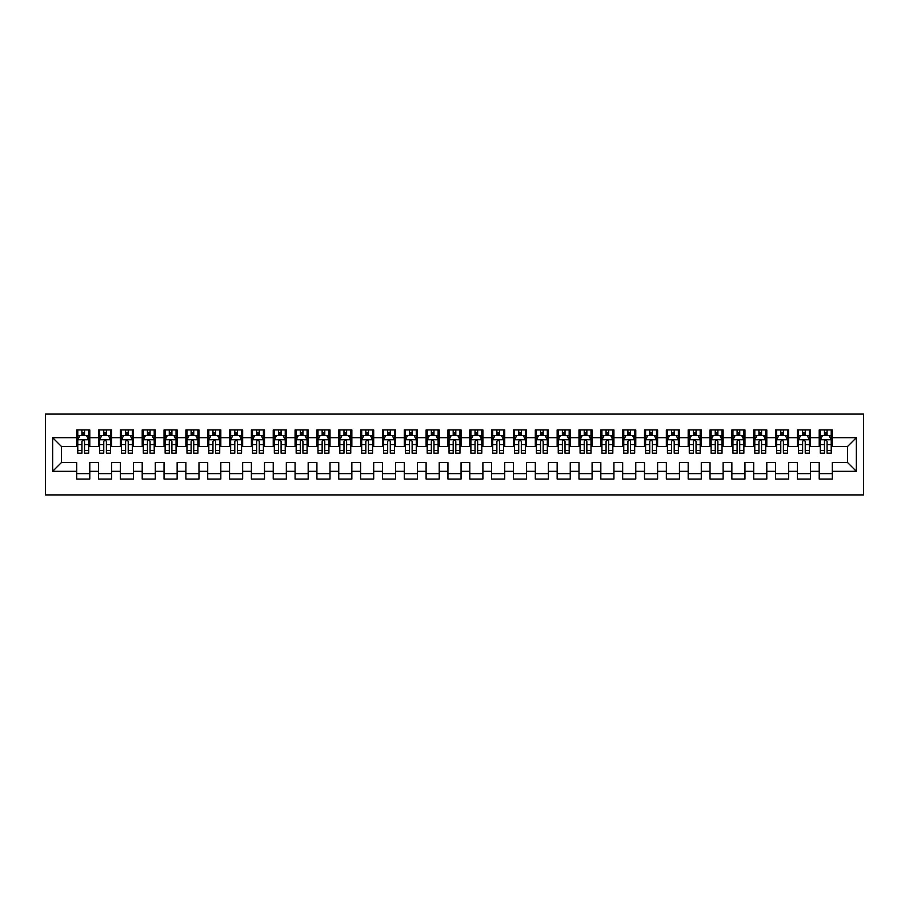 <?xml version="1.0" encoding="UTF-8"?>
<svg xmlns="http://www.w3.org/2000/svg" width="909" height="909" viewBox="0 0 909 909"><rect width="100%" height="100%" fill="white"/><g stroke="black" fill="none" stroke-linecap="round" stroke-linejoin="round"><path stroke-width="1.36" d="M45.45 494.905L863.55 494.905L863.55 414.095L45.45 414.095L45.45 494.905M52.654 471.317L52.654 437.683L76.686 437.683L76.686 446.421L61.392 446.421L61.392 462.579L52.654 471.317L76.686 471.317L76.686 479.066L89.786 479.066L89.786 471.317L98.524 471.317L98.524 479.066L111.625 479.066L111.625 471.317L120.363 471.317L120.363 479.066L133.464 479.066L133.464 471.317L142.202 471.317L142.202 479.066L155.303 479.066L155.303 471.317L164.04 471.317L164.04 479.066L177.141 479.066L177.141 471.317L185.879 471.317L185.879 479.066L198.98 479.066L198.98 471.317L207.718 471.317L207.718 479.066L220.819 479.066L220.819 471.317L229.557 471.317L229.557 479.066L242.658 479.066L242.658 471.317L251.395 471.317L251.395 479.066L264.496 479.066L264.496 471.317L273.234 471.317L273.234 479.066L286.335 479.066L286.335 471.317L295.073 471.317L295.073 479.066L308.174 479.066L308.174 471.317L316.911 471.317L316.911 479.066L330.012 479.066L330.012 471.317L338.75 471.317L338.75 479.066L351.851 479.066L351.851 471.317L360.589 471.317L360.589 479.066L373.69 479.066L373.69 471.317L382.428 471.317L382.428 479.066L395.529 479.066L395.529 471.317L404.266 471.317L404.266 479.066L417.379 479.066L417.379 471.317L426.105 471.317L426.105 479.066L439.217 479.066L439.217 471.317L447.944 471.317L447.944 479.066L461.056 479.066L461.056 471.317L469.783 471.317L469.783 479.066L482.895 479.066L482.895 471.317L491.621 471.317L491.621 479.066L504.734 479.066L504.734 471.317L513.471 471.317L513.471 479.066L526.572 479.066L526.572 471.317L535.31 471.317L535.31 479.066L548.411 479.066L548.411 471.317L557.149 471.317L557.149 479.066L570.25 479.066L570.25 471.317L578.988 471.317L578.988 479.066L592.089 479.066L592.089 471.317L600.826 471.317L600.826 479.066L613.927 479.066L613.927 471.317L622.665 471.317L622.665 479.066L635.766 479.066L635.766 471.317L644.504 471.317L644.504 479.066L657.605 479.066L657.605 471.317L666.342 471.317L666.342 479.066L679.443 479.066L679.443 471.317L688.181 471.317L688.181 479.066L701.282 479.066L701.282 471.317L710.02 471.317L710.02 479.066L723.121 479.066L723.121 471.317L731.859 471.317L731.859 479.066L744.96 479.066L744.96 471.317L753.697 471.317L753.697 479.066L766.798 479.066L766.798 471.317L775.536 471.317L775.536 479.066L788.637 479.066L788.637 471.317L797.375 471.317L797.375 479.066L810.476 479.066L810.476 471.317L819.214 471.317L819.214 479.066L832.314 479.066L832.314 462.579L847.608 462.579L847.608 446.421L832.314 446.421L832.314 437.683L856.346 437.683L856.346 471.317L832.314 471.317M832.314 437.683L832.314 429.934L819.214 429.934L819.214 437.683L810.476 437.683L810.476 429.934L797.375 429.934L797.375 437.683L788.637 437.683L788.637 429.934L775.536 429.934L775.536 437.683L766.798 437.683L766.798 429.934L753.697 429.934L753.697 437.683L744.96 437.683L744.96 429.934L731.859 429.934L731.859 437.683L723.121 437.683L723.121 429.934L710.02 429.934L710.02 437.683L701.282 437.683L701.282 429.934L688.181 429.934L688.181 437.683L679.443 437.683L679.443 429.934L666.342 429.934L666.342 437.683L657.605 437.683L657.605 429.934L644.504 429.934L644.504 437.683L635.766 437.683L635.766 429.934L622.665 429.934L622.665 437.683L613.927 437.683L613.927 429.934L600.826 429.934L600.826 437.683L592.089 437.683L592.089 429.934L578.988 429.934L578.988 437.683L570.25 437.683L570.25 429.934L557.149 429.934L557.149 437.683L548.411 437.683L548.411 429.934L535.31 429.934L535.31 437.683L526.572 437.683L526.572 429.934L513.471 429.934L513.471 437.683L504.734 437.683L504.734 429.934L491.621 429.934L491.621 437.683L482.895 437.683L482.895 429.934L469.783 429.934L469.783 437.683L461.056 437.683L461.056 429.934L447.944 429.934L447.944 437.683L439.217 437.683L439.217 429.934L426.105 429.934L426.105 437.683L417.379 437.683L417.379 429.934L404.266 429.934L404.266 437.683L395.529 437.683L395.529 429.934L382.428 429.934L382.428 437.683L373.69 437.683L373.69 429.934L360.589 429.934L360.589 437.683L351.851 437.683L351.851 429.934L338.75 429.934L338.75 437.683L330.012 437.683L330.012 429.934L316.911 429.934L316.911 437.683L308.174 437.683L308.174 429.934L295.073 429.934L295.073 437.683L286.335 437.683L286.335 429.934L273.234 429.934L273.234 437.683L264.496 437.683L264.496 429.934L251.395 429.934L251.395 437.683L242.658 437.683L242.658 429.934L229.557 429.934L229.557 437.683L220.819 437.683L220.819 429.934L207.718 429.934L207.718 437.683L198.98 437.683L198.98 429.934L185.879 429.934L185.879 437.683L177.141 437.683L177.141 429.934L164.04 429.934L164.04 437.683L155.303 437.683L155.303 429.934L142.202 429.934L142.202 437.683L133.464 437.683L133.464 429.934L120.363 429.934L120.363 437.683L111.625 437.683L111.625 429.934L98.524 429.934L98.524 437.683L89.786 437.683L89.786 429.934L76.686 429.934L76.686 437.683M810.476 471.317L810.476 462.579L819.214 462.579L819.214 471.317M856.346 437.683L847.608 446.421M788.637 471.317L788.637 462.579L797.375 462.579L797.375 471.317M819.214 437.683L819.214 446.421L810.476 446.421L810.476 437.683M766.798 471.317L766.798 462.579L775.536 462.579L775.536 471.317M797.375 437.683L797.375 446.421L788.637 446.421L788.637 437.683M744.96 471.317L744.96 462.579L753.697 462.579L753.697 471.317M775.536 437.683L775.536 446.421L766.798 446.421L766.798 437.683M723.121 471.317L723.121 462.579L731.859 462.579L731.859 471.317M753.697 437.683L753.697 446.421L744.96 446.421L744.96 437.683M701.282 471.317L701.282 462.579L710.02 462.579L710.02 471.317M731.859 437.683L731.859 446.421L723.121 446.421L723.121 437.683M679.443 471.317L679.443 462.579L688.181 462.579L688.181 471.317M710.02 437.683L710.02 446.421L701.282 446.421L701.282 437.683M657.605 471.317L657.605 462.579L666.342 462.579L666.342 471.317M688.181 437.683L688.181 446.421L679.443 446.421L679.443 437.683M635.766 471.317L635.766 462.579L644.504 462.579L644.504 471.317M666.342 437.683L666.342 446.421L657.605 446.421L657.605 437.683M613.927 471.317L613.927 462.579L622.665 462.579L622.665 471.317M644.504 437.683L644.504 446.421L635.766 446.421L635.766 437.683M592.089 471.317L592.089 462.579L600.826 462.579L600.826 471.317M622.665 437.683L622.665 446.421L613.927 446.421L613.927 437.683M570.25 471.317L570.25 462.579L578.988 462.579L578.988 471.317M600.826 437.683L600.826 446.421L592.089 446.421L592.089 437.683M548.411 471.317L548.411 462.579L557.149 462.579L557.149 471.317M578.988 437.683L578.988 446.421L570.25 446.421L570.25 437.683M526.572 471.317L526.572 462.579L535.31 462.579L535.31 471.317M557.149 437.683L557.149 446.421L548.411 446.421L548.411 437.683M504.734 471.317L504.734 462.579L513.471 462.579L513.471 471.317M535.31 437.683L535.31 446.421L526.572 446.421L526.572 437.683M482.895 471.317L482.895 462.579L491.621 462.579L491.621 471.317M513.471 437.683L513.471 446.421L504.734 446.421L504.734 437.683M461.056 471.317L461.056 462.579L469.783 462.579L469.783 471.317M491.621 437.683L491.621 446.421L482.895 446.421L482.895 437.683M439.217 471.317L439.217 462.579L447.944 462.579L447.944 471.317M469.783 437.683L469.783 446.421L461.056 446.421L461.056 437.683M417.379 471.317L417.379 462.579L426.105 462.579L426.105 471.317M447.944 437.683L447.944 446.421L439.217 446.421L439.217 437.683M395.529 471.317L395.529 462.579L404.266 462.579L404.266 471.317M426.105 437.683L426.105 446.421L417.379 446.421L417.379 437.683M373.69 471.317L373.69 462.579L382.428 462.579L382.428 471.317M404.266 437.683L404.266 446.421L395.529 446.421L395.529 437.683M351.851 471.317L351.851 462.579L360.589 462.579L360.589 471.317M382.428 437.683L382.428 446.421L373.69 446.421L373.69 437.683M330.012 471.317L330.012 462.579L338.75 462.579L338.75 471.317M360.589 437.683L360.589 446.421L351.851 446.421L351.851 437.683M308.174 471.317L308.174 462.579L316.911 462.579L316.911 471.317M338.75 437.683L338.75 446.421L330.012 446.421L330.012 437.683M286.335 471.317L286.335 462.579L295.073 462.579L295.073 471.317M316.911 437.683L316.911 446.421L308.174 446.421L308.174 437.683M264.496 471.317L264.496 462.579L273.234 462.579L273.234 471.317M295.073 437.683L295.073 446.421L286.335 446.421L286.335 437.683M242.658 471.317L242.658 462.579L251.395 462.579L251.395 471.317M273.234 437.683L273.234 446.421L264.496 446.421L264.496 437.683M220.819 471.317L220.819 462.579L229.557 462.579L229.557 471.317M251.395 437.683L251.395 446.421L242.658 446.421L242.658 437.683M198.98 471.317L198.98 462.579L207.718 462.579L207.718 471.317M229.557 437.683L229.557 446.421L220.819 446.421L220.819 437.683M177.141 471.317L177.141 462.579L185.879 462.579L185.879 471.317M207.718 437.683L207.718 446.421L198.98 446.421L198.98 437.683M155.303 471.317L155.303 462.579L164.04 462.579L164.04 471.317M185.879 437.683L185.879 446.421L177.141 446.421L177.141 437.683M133.464 471.317L133.464 462.579L142.202 462.579L142.202 471.317M164.04 437.683L164.04 446.421L155.303 446.421L155.303 437.683M111.625 471.317L111.625 462.579L120.363 462.579L120.363 471.317M142.202 437.683L142.202 446.421L133.464 446.421L133.464 437.683M89.786 471.317L89.786 462.579L98.524 462.579L98.524 471.317M120.363 437.683L120.363 446.421L111.625 446.421L111.625 437.683M61.392 462.579L76.686 462.579L76.686 471.317M98.524 437.683L98.524 446.421L89.786 446.421L89.786 437.683M819.214 435.388L820.304 435.388M831.224 435.388L832.314 435.388M797.375 435.388L798.466 435.388M809.385 435.388L810.476 435.388M775.536 435.388L776.627 435.388M787.546 435.388L788.637 435.388M753.697 435.388L754.788 435.388M765.708 435.388L766.798 435.388M731.859 435.388L732.949 435.388M743.869 435.388L744.96 435.388M710.02 435.388L711.111 435.388M722.03 435.388L723.121 435.388M688.181 435.388L689.272 435.388M700.191 435.388L701.282 435.388M666.342 435.388L667.433 435.388M678.353 435.388L679.443 435.388M644.504 435.388L645.595 435.388M656.514 435.388L657.605 435.388M622.665 435.388L623.756 435.388M634.675 435.388L635.766 435.388M600.826 435.388L601.917 435.388M612.836 435.388L613.927 435.388M578.988 435.388L580.078 435.388M590.998 435.388L592.089 435.388M557.149 435.388L558.24 435.388M569.159 435.388L570.25 435.388M535.31 435.388L536.401 435.388M547.32 435.388L548.411 435.388M513.471 435.388L514.562 435.388M525.482 435.388L526.572 435.388M491.621 435.388L492.723 435.388M503.643 435.388L504.734 435.388M469.783 435.388L470.885 435.388M481.804 435.388L482.895 435.388M447.944 435.388L449.035 435.388M459.965 435.388L461.056 435.388M426.105 435.388L427.196 435.388M438.115 435.388L439.217 435.388M404.266 435.388L405.357 435.388M416.277 435.388L417.379 435.388M382.428 435.388L383.518 435.388M394.438 435.388L395.529 435.388M360.589 435.388L361.68 435.388M372.599 435.388L373.69 435.388M338.75 435.388L339.841 435.388M350.76 435.388L351.851 435.388M316.911 435.388L318.002 435.388M328.922 435.388L330.012 435.388M295.073 435.388L296.164 435.388M307.083 435.388L308.174 435.388M273.234 435.388L274.325 435.388M285.244 435.388L286.335 435.388M251.395 435.388L252.486 435.388M263.405 435.388L264.496 435.388M229.557 435.388L230.647 435.388M241.567 435.388L242.658 435.388M207.718 435.388L208.809 435.388M219.728 435.388L220.819 435.388M185.879 435.388L186.97 435.388M197.889 435.388L198.98 435.388M164.04 435.388L165.131 435.388M176.051 435.388L177.141 435.388M142.202 435.388L143.292 435.388M154.212 435.388L155.303 435.388M120.363 435.388L121.454 435.388M132.373 435.388L133.464 435.388M98.524 435.388L99.615 435.388M110.534 435.388L111.625 435.388M76.686 435.388L77.776 435.388M88.696 435.388L89.786 435.388M76.686 473.612L89.786 473.612M98.524 473.612L111.625 473.612M120.363 473.612L133.464 473.612M142.202 473.612L155.303 473.612M164.04 473.612L177.141 473.612M185.879 473.612L198.98 473.612M207.718 473.612L220.819 473.612M229.557 473.612L242.658 473.612M251.395 473.612L264.496 473.612M273.234 473.612L286.335 473.612M295.073 473.612L308.174 473.612M316.911 473.612L330.012 473.612M338.75 473.612L351.851 473.612M360.589 473.612L373.69 473.612M382.428 473.612L395.529 473.612M404.266 473.612L417.379 473.612M426.105 473.612L439.217 473.612M447.944 473.612L461.056 473.612M469.783 473.612L482.895 473.612M491.621 473.612L504.734 473.612M513.471 473.612L526.572 473.612M535.31 473.612L548.411 473.612M557.149 473.612L570.25 473.612M578.988 473.612L592.089 473.612M600.826 473.612L613.927 473.612M622.665 473.612L635.766 473.612M644.504 473.612L657.605 473.612M666.342 473.612L679.443 473.612M688.181 473.612L701.282 473.612M710.02 473.612L723.121 473.612M731.859 473.612L744.96 473.612M753.697 473.612L766.798 473.612M775.536 473.612L788.637 473.612M797.375 473.612L810.476 473.612M819.214 473.612L832.314 473.612M52.654 437.683L61.392 446.421M847.608 462.579L856.346 471.317M84.537 432.775L81.924 432.775M88.696 450.455L84.537 450.455L84.537 453.193L88.696 453.193L88.696 439.865L86.503 435.502L79.958 435.502L77.776 439.865L77.776 453.193L81.924 453.193L81.924 450.455L77.776 450.455M77.776 439.865L77.776 429.934M88.696 439.865L88.696 429.934M81.924 435.502L81.924 429.934M84.537 429.934L84.537 435.502M84.537 450.455L84.537 441.501C83.673 439.82 82.799 439.82 81.924 441.501L81.924 450.455M84.537 435.388L81.924 435.388M106.387 432.775L103.762 432.775M110.534 450.455L106.387 450.455L106.387 453.193L110.534 453.193L110.534 439.865L108.353 435.502L101.797 435.502L99.615 439.865L99.615 453.193L103.762 453.193L103.762 450.455L99.615 450.455M99.615 439.865L99.615 429.934M110.534 439.865L110.534 429.934M103.762 435.502L103.762 429.934M106.387 429.934L106.387 435.502M106.387 450.455L106.387 441.501C105.512 439.82 104.637 439.82 103.762 441.501L103.762 450.455M106.387 435.388L103.762 435.388M128.226 432.775L125.601 432.775M132.373 450.455L128.226 450.455L128.226 453.193L132.373 453.193L132.373 439.865L130.192 435.502L123.635 435.502L121.454 439.865L121.454 453.193L125.601 453.193L125.601 450.455L121.454 450.455M121.454 439.865L121.454 429.934M132.373 439.865L132.373 429.934M125.601 435.502L125.601 429.934M128.226 429.934L128.226 435.502M128.226 450.455L128.226 441.501C127.351 439.82 126.476 439.82 125.601 441.501L125.601 450.455M128.226 435.388L125.601 435.388M150.065 432.775L147.44 432.775M154.212 450.455L150.065 450.455L150.065 453.193L154.212 453.193L154.212 439.865L152.03 435.502L145.474 435.502L143.292 439.865L143.292 453.193L147.44 453.193L147.44 450.455L143.292 450.455M143.292 439.865L143.292 429.934M154.212 439.865L154.212 429.934M147.44 435.502L147.44 429.934M150.065 429.934L150.065 435.502M150.065 450.455L150.065 441.501C149.19 439.82 148.315 439.82 147.44 441.501L147.44 450.455M150.065 435.388L147.44 435.388M171.903 432.775L169.279 432.775M176.051 450.455L171.903 450.455L171.903 453.193L176.051 453.193L176.051 439.865L173.869 435.502L167.313 435.502L165.131 439.865L165.131 453.193L169.279 453.193L169.279 450.455L165.131 450.455M165.131 439.865L165.131 429.934M176.051 439.865L176.051 429.934M169.279 435.502L169.279 429.934M171.903 429.934L171.903 435.502M171.903 450.455L171.903 441.501C171.028 439.82 170.153 439.82 169.279 441.501L169.279 450.455M171.903 435.388L169.279 435.388M193.742 432.775L191.117 432.775M197.889 450.455L193.742 450.455L193.742 453.193L197.889 453.193L197.889 439.865L195.708 435.502L189.152 435.502L186.97 439.865L186.97 453.193L191.117 453.193L191.117 450.455L186.97 450.455M186.97 439.865L186.97 429.934M197.889 439.865L197.889 429.934M191.117 435.502L191.117 429.934M193.742 429.934L193.742 435.502M193.742 450.455L193.742 441.501C192.867 439.82 191.992 439.82 191.117 441.501L191.117 450.455M193.742 435.388L191.117 435.388M215.581 432.775L212.956 432.775M219.728 450.455L215.581 450.455L215.581 453.193L219.728 453.193L219.728 439.865L217.546 435.502L210.99 435.502L208.809 439.865L208.809 453.193L212.956 453.193L212.956 450.455L208.809 450.455M208.809 439.865L208.809 429.934M219.728 439.865L219.728 429.934M212.956 435.502L212.956 429.934M215.581 429.934L215.581 435.502M215.581 450.455L215.581 441.501C214.706 439.82 213.831 439.82 212.956 441.501L212.956 450.455M215.581 435.388L212.956 435.388M237.419 432.775L234.795 432.775M241.567 450.455L237.419 450.455L237.419 453.193L241.567 453.193L241.567 439.865L239.385 435.502L232.829 435.502L230.647 439.865L230.647 453.193L234.795 453.193L234.795 450.455L230.647 450.455M230.647 439.865L230.647 429.934M241.567 439.865L241.567 429.934M234.795 435.502L234.795 429.934M237.419 429.934L237.419 435.502M237.419 450.455L237.419 441.501C236.545 439.82 235.67 439.82 234.795 441.501L234.795 450.455M237.419 435.388L234.795 435.388M259.258 432.775L256.633 432.775M263.405 450.455L259.258 450.455L259.258 453.193L263.405 453.193L263.405 439.865L261.224 435.502L254.668 435.502L252.486 439.865L252.486 453.193L256.633 453.193L256.633 450.455L252.486 450.455M252.486 439.865L252.486 429.934M263.405 439.865L263.405 429.934M256.633 435.502L256.633 429.934M259.258 429.934L259.258 435.502M259.258 450.455L259.258 441.501C258.383 439.82 257.508 439.82 256.633 441.501L256.633 450.455M259.258 435.388L256.633 435.388M281.097 432.775L278.472 432.775M285.244 450.455L281.097 450.455L281.097 453.193L285.244 453.193L285.244 439.865L283.063 435.502L276.506 435.502L274.325 439.865L274.325 453.193L278.472 453.193L278.472 450.455L274.325 450.455M274.325 439.865L274.325 429.934M285.244 439.865L285.244 429.934M278.472 435.502L278.472 429.934M281.097 429.934L281.097 435.502M281.097 450.455L281.097 441.501C280.222 439.82 279.347 439.82 278.472 441.501L278.472 450.455M281.097 435.388L278.472 435.388M302.936 432.775L300.311 432.775M307.083 450.455L302.936 450.455L302.936 453.193L307.083 453.193L307.083 439.865L304.901 435.502L298.345 435.502L296.164 439.865L296.164 453.193L300.311 453.193L300.311 450.455L296.164 450.455M296.164 439.865L296.164 429.934M307.083 439.865L307.083 429.934M300.311 435.502L300.311 429.934M302.936 429.934L302.936 435.502M302.936 450.455L302.936 441.501C302.061 439.82 301.186 439.82 300.311 441.501L300.311 450.455M302.936 435.388L300.311 435.388M324.774 432.775L322.15 432.775M328.922 450.455L324.774 450.455L324.774 453.193L328.922 453.193L328.922 439.865L326.74 435.502L320.184 435.502L318.002 439.865L318.002 453.193L322.15 453.193L322.15 450.455L318.002 450.455M318.002 439.865L318.002 429.934M328.922 439.865L328.922 429.934M322.15 435.502L322.15 429.934M324.774 429.934L324.774 435.502M324.774 450.455L324.774 441.501C323.899 439.82 323.025 439.82 322.15 441.501L322.15 450.455M324.774 435.388L322.15 435.388M346.613 432.775L343.988 432.775M350.76 450.455L346.613 450.455L346.613 453.193L350.76 453.193L350.76 439.865L348.579 435.502L342.023 435.502L339.841 439.865L339.841 453.193L343.988 453.193L343.988 450.455L339.841 450.455M339.841 439.865L339.841 429.934M350.76 439.865L350.76 429.934M343.988 435.502L343.988 429.934M346.613 429.934L346.613 435.502M346.613 450.455L346.613 441.501C345.738 439.82 344.863 439.82 343.988 441.501L343.988 450.455M346.613 435.388L343.988 435.388M368.452 432.775L365.827 432.775M372.599 450.455L368.452 450.455L368.452 453.193L372.599 453.193L372.599 439.865L370.418 435.502L363.861 435.502L361.68 439.865L361.68 453.193L365.827 453.193L365.827 450.455L361.68 450.455M361.68 439.865L361.68 429.934M372.599 439.865L372.599 429.934M365.827 435.502L365.827 429.934M368.452 429.934L368.452 435.502M368.452 450.455L368.452 441.501C367.577 439.82 366.702 439.82 365.827 441.501L365.827 450.455M368.452 435.388L365.827 435.388M390.291 432.775L387.677 432.775M394.438 450.455L390.291 450.455L390.291 453.193L394.438 453.193L394.438 439.865L392.256 435.502L385.711 435.502L383.518 439.865L383.518 453.193L387.677 453.193L387.677 450.455L383.518 450.455M383.518 439.865L383.518 429.934M394.438 439.865L394.438 429.934M387.677 435.502L387.677 429.934M390.291 429.934L390.291 435.502M390.291 450.455L390.291 441.501C389.416 439.82 388.552 439.82 387.677 441.501L387.677 450.455M390.291 435.388L387.677 435.388M412.129 432.775L409.516 432.775M416.277 450.455L412.129 450.455L412.129 453.193L416.277 453.193L416.277 439.865L414.095 435.502L407.55 435.502L405.357 439.865L405.357 453.193L409.516 453.193L409.516 450.455L405.357 450.455M405.357 439.865L405.357 429.934M416.277 439.865L416.277 429.934M409.516 435.502L409.516 429.934M412.129 429.934L412.129 435.502M412.129 450.455L412.129 441.501C411.254 439.82 410.391 439.82 409.516 441.501L409.516 450.455M412.129 435.388L409.516 435.388M433.968 432.775L431.355 432.775M438.115 450.455L433.968 450.455L433.968 453.193L438.115 453.193L438.115 439.865L435.934 435.502L429.389 435.502L427.196 439.865L427.196 453.193L431.355 453.193L431.355 450.455L427.196 450.455M427.196 439.865L427.196 429.934M438.115 439.865L438.115 429.934M431.355 435.502L431.355 429.934M433.968 429.934L433.968 435.502M433.968 450.455L433.968 441.501C433.093 439.82 432.229 439.82 431.355 441.501L431.355 450.455M433.968 435.388L431.355 435.388M455.807 432.775L453.193 432.775M459.965 450.455L455.807 450.455L455.807 453.193L459.965 453.193L459.965 439.865L457.772 435.502L451.228 435.502L449.035 439.865L449.035 453.193L453.193 453.193L453.193 450.455L449.035 450.455M449.035 439.865L449.035 429.934M459.965 439.865L459.965 429.934M453.193 435.502L453.193 429.934M455.807 429.934L455.807 435.502M455.807 450.455L455.807 441.501C454.943 439.82 454.068 439.82 453.193 441.501L453.193 450.455M455.807 435.388L453.193 435.388M477.645 432.775L475.032 432.775M481.804 450.455L477.645 450.455L477.645 453.193L481.804 453.193L481.804 439.865L479.611 435.502L473.066 435.502L470.885 439.865L470.885 453.193L475.032 453.193L475.032 450.455L470.885 450.455M470.885 439.865L470.885 429.934M481.804 439.865L481.804 429.934M475.032 435.502L475.032 429.934M477.645 429.934L477.645 435.502M477.645 450.455L477.645 441.501C476.782 439.82 475.907 439.82 475.032 441.501L475.032 450.455M477.645 435.388L475.032 435.388M499.484 432.775L496.871 432.775M503.643 450.455L499.484 450.455L499.484 453.193L503.643 453.193L503.643 439.865L501.45 435.502L494.905 435.502L492.723 439.865L492.723 453.193L496.871 453.193L496.871 450.455L492.723 450.455M492.723 439.865L492.723 429.934M503.643 439.865L503.643 429.934M496.871 435.502L496.871 429.934M499.484 429.934L499.484 435.502M499.484 450.455L499.484 441.501C498.621 439.82 497.746 439.82 496.871 441.501L496.871 450.455M499.484 435.388L496.871 435.388M521.323 432.775L518.709 432.775M525.482 450.455L521.323 450.455L521.323 453.193L525.482 453.193L525.482 439.865L523.289 435.502L516.744 435.502L514.562 439.865L514.562 453.193L518.709 453.193L518.709 450.455L514.562 450.455M514.562 439.865L514.562 429.934M525.482 439.865L525.482 429.934M518.709 435.502L518.709 429.934M521.323 429.934L521.323 435.502M521.323 450.455L521.323 441.501C520.459 439.82 519.584 439.82 518.709 441.501L518.709 450.455M521.323 435.388L518.709 435.388M543.173 432.775L540.548 432.775M547.32 450.455L543.173 450.455L543.173 453.193L547.32 453.193L547.32 439.865L545.139 435.502L538.582 435.502L536.401 439.865L536.401 453.193L540.548 453.193L540.548 450.455L536.401 450.455M536.401 439.865L536.401 429.934M547.32 439.865L547.32 429.934M540.548 435.502L540.548 429.934M543.173 429.934L543.173 435.502M543.173 450.455L543.173 441.501C542.298 439.82 541.423 439.82 540.548 441.501L540.548 450.455M543.173 435.388L540.548 435.388M565.012 432.775L562.387 432.775M569.159 450.455L565.012 450.455L565.012 453.193L569.159 453.193L569.159 439.865L566.977 435.502L560.421 435.502L558.24 439.865L558.24 453.193L562.387 453.193L562.387 450.455L558.24 450.455M558.24 439.865L558.24 429.934M569.159 439.865L569.159 429.934M562.387 435.502L562.387 429.934M565.012 429.934L565.012 435.502M565.012 450.455L565.012 441.501C564.137 439.82 563.262 439.82 562.387 441.501L562.387 450.455M565.012 435.388L562.387 435.388M586.85 432.775L584.226 432.775M590.998 450.455L586.85 450.455L586.85 453.193L590.998 453.193L590.998 439.865L588.816 435.502L582.26 435.502L580.078 439.865L580.078 453.193L584.226 453.193L584.226 450.455L580.078 450.455M580.078 439.865L580.078 429.934M590.998 439.865L590.998 429.934M584.226 435.502L584.226 429.934M586.85 429.934L586.85 435.502M586.85 450.455L586.85 441.501C585.975 439.82 585.101 439.82 584.226 441.501L584.226 450.455M586.85 435.388L584.226 435.388M608.689 432.775L606.064 432.775M612.836 450.455L608.689 450.455L608.689 453.193L612.836 453.193L612.836 439.865L610.655 435.502L604.099 435.502L601.917 439.865L601.917 453.193L606.064 453.193L606.064 450.455L601.917 450.455M601.917 439.865L601.917 429.934M612.836 439.865L612.836 429.934M606.064 435.502L606.064 429.934M608.689 429.934L608.689 435.502M608.689 450.455L608.689 441.501C607.814 439.82 606.939 439.82 606.064 441.501L606.064 450.455M608.689 435.388L606.064 435.388M630.528 432.775L627.903 432.775M634.675 450.455L630.528 450.455L630.528 453.193L634.675 453.193L634.675 439.865L632.494 435.502L625.937 435.502L623.756 439.865L623.756 453.193L627.903 453.193L627.903 450.455L623.756 450.455M623.756 439.865L623.756 429.934M634.675 439.865L634.675 429.934M627.903 435.502L627.903 429.934M630.528 429.934L630.528 435.502M630.528 450.455L630.528 441.501C629.653 439.82 628.778 439.82 627.903 441.501L627.903 450.455M630.528 435.388L627.903 435.388M652.367 432.775L649.742 432.775M656.514 450.455L652.367 450.455L652.367 453.193L656.514 453.193L656.514 439.865L654.332 435.502L647.776 435.502L645.595 439.865L645.595 453.193L649.742 453.193L649.742 450.455L645.595 450.455M645.595 439.865L645.595 429.934M656.514 439.865L656.514 429.934M649.742 435.502L649.742 429.934M652.367 429.934L652.367 435.502M652.367 450.455L652.367 441.501C651.492 439.82 650.617 439.82 649.742 441.501L649.742 450.455M652.367 435.388L649.742 435.388M674.205 432.775L671.581 432.775M678.353 450.455L674.205 450.455L674.205 453.193L678.353 453.193L678.353 439.865L676.171 435.502L669.615 435.502L667.433 439.865L667.433 453.193L671.581 453.193L671.581 450.455L667.433 450.455M667.433 439.865L667.433 429.934M678.353 439.865L678.353 429.934M671.581 435.502L671.581 429.934M674.205 429.934L674.205 435.502M674.205 450.455L674.205 441.501C673.33 439.82 672.455 439.82 671.581 441.501L671.581 450.455M674.205 435.388L671.581 435.388M696.044 432.775L693.419 432.775M700.191 450.455L696.044 450.455L696.044 453.193L700.191 453.193L700.191 439.865L698.01 435.502L691.454 435.502L689.272 439.865L689.272 453.193L693.419 453.193L693.419 450.455L689.272 450.455M689.272 439.865L689.272 429.934M700.191 439.865L700.191 429.934M693.419 435.502L693.419 429.934M696.044 429.934L696.044 435.502M696.044 450.455L696.044 441.501C695.169 439.82 694.294 439.82 693.419 441.501L693.419 450.455M696.044 435.388L693.419 435.388M717.883 432.775L715.258 432.775M722.03 450.455L717.883 450.455L717.883 453.193L722.03 453.193L722.03 439.865L719.848 435.502L713.292 435.502L711.111 439.865L711.111 453.193L715.258 453.193L715.258 450.455L711.111 450.455M711.111 439.865L711.111 429.934M722.03 439.865L722.03 429.934M715.258 435.502L715.258 429.934M717.883 429.934L717.883 435.502M717.883 450.455L717.883 441.501C717.008 439.82 716.133 439.82 715.258 441.501L715.258 450.455M717.883 435.388L715.258 435.388M739.721 432.775L737.097 432.775M743.869 450.455L739.721 450.455L739.721 453.193L743.869 453.193L743.869 439.865L741.687 435.502L735.131 435.502L732.949 439.865L732.949 453.193L737.097 453.193L737.097 450.455L732.949 450.455M732.949 439.865L732.949 429.934M743.869 439.865L743.869 429.934M737.097 435.502L737.097 429.934M739.721 429.934L739.721 435.502M739.721 450.455L739.721 441.501C738.847 439.82 737.972 439.82 737.097 441.501L737.097 450.455M739.721 435.388L737.097 435.388M761.56 432.775L758.935 432.775M765.708 450.455L761.56 450.455L761.56 453.193L765.708 453.193L765.708 439.865L763.526 435.502L756.97 435.502L754.788 439.865L754.788 453.193L758.935 453.193L758.935 450.455L754.788 450.455M754.788 439.865L754.788 429.934M765.708 439.865L765.708 429.934M758.935 435.502L758.935 429.934M761.56 429.934L761.56 435.502M761.56 450.455L761.56 441.501C760.685 439.82 759.81 439.82 758.935 441.501L758.935 450.455M761.56 435.388L758.935 435.388M783.399 432.775L780.774 432.775M787.546 450.455L783.399 450.455L783.399 453.193L787.546 453.193L787.546 439.865L785.365 435.502L778.808 435.502L776.627 439.865L776.627 453.193L780.774 453.193L780.774 450.455L776.627 450.455M776.627 439.865L776.627 429.934M787.546 439.865L787.546 429.934M780.774 435.502L780.774 429.934M783.399 429.934L783.399 435.502M783.399 450.455L783.399 441.501C782.524 439.82 781.649 439.82 780.774 441.501L780.774 450.455M783.399 435.388L780.774 435.388M805.238 432.775L802.613 432.775M809.385 450.455L805.238 450.455L805.238 453.193L809.385 453.193L809.385 439.865L807.203 435.502L800.647 435.502L798.466 439.865L798.466 453.193L802.613 453.193L802.613 450.455L798.466 450.455M798.466 439.865L798.466 429.934M809.385 439.865L809.385 429.934M802.613 435.502L802.613 429.934M805.238 429.934L805.238 435.502M805.238 450.455L805.238 441.501C804.363 439.82 803.488 439.82 802.613 441.501L802.613 450.455M805.238 435.388L802.613 435.388M827.076 432.775L824.463 432.775M831.224 450.455L827.076 450.455L827.076 453.193L831.224 453.193L831.224 439.865L829.042 435.502L822.497 435.502L820.304 439.865L820.304 453.193L824.463 453.193L824.463 450.455L820.304 450.455M820.304 439.865L820.304 429.934M831.224 439.865L831.224 429.934M824.463 435.502L824.463 429.934M827.076 429.934L827.076 435.502M827.076 450.455L827.076 441.501C826.201 439.82 825.338 439.82 824.463 441.501L824.463 450.455M827.076 435.388L824.463 435.388M88.639 439.763L77.822 439.763M77.776 435.763L79.822 435.763M86.639 435.763L88.696 435.763M81.924 444.592L77.776 444.592M88.696 444.592L84.537 444.592M84.537 434.161L81.924 434.161M110.478 439.763L99.66 439.763M99.615 435.763L101.66 435.763M108.478 435.763L110.534 435.763M103.762 444.592L99.615 444.592M110.534 444.592L106.387 444.592M106.387 434.161L103.762 434.161M132.316 439.763L121.511 439.763M121.454 435.763L123.499 435.763M130.317 435.763L132.373 435.763M125.601 444.592L121.454 444.592M132.373 444.592L128.226 444.592M128.226 434.161L125.601 434.161M154.155 439.763L143.349 439.763M143.292 435.763L145.338 435.763M152.155 435.763L154.212 435.763M147.44 444.592L143.292 444.592M154.212 444.592L150.065 444.592M150.065 434.161L147.44 434.161M175.994 439.763L165.188 439.763M165.131 435.763L167.188 435.763M173.994 435.763L176.051 435.763M169.279 444.592L165.131 444.592M176.051 444.592L171.903 444.592M171.903 434.161L169.279 434.161M197.832 439.763L187.027 439.763M186.97 435.763L189.027 435.763M195.833 435.763L197.889 435.763M191.117 444.592L186.97 444.592M197.889 444.592L193.742 444.592M193.742 434.161L191.117 434.161M219.671 439.763L208.865 439.763M208.809 435.763L210.865 435.763M217.671 435.763L219.728 435.763M212.956 444.592L208.809 444.592M219.728 444.592L215.581 444.592M215.581 434.161L212.956 434.161M241.51 439.763L230.704 439.763M230.647 435.763L232.704 435.763M239.51 435.763L241.567 435.763M234.795 444.592L230.647 444.592M241.567 444.592L237.419 444.592M237.419 434.161L234.795 434.161M263.349 439.763L252.543 439.763M252.486 435.763L254.543 435.763M261.349 435.763L263.405 435.763M256.633 444.592L252.486 444.592M263.405 444.592L259.258 444.592M259.258 434.161L256.633 434.161M285.187 439.763L274.382 439.763M274.325 435.763L276.381 435.763M283.188 435.763L285.244 435.763M278.472 444.592L274.325 444.592M285.244 444.592L281.097 444.592M281.097 434.161L278.472 434.161M307.026 439.763L296.22 439.763M296.164 435.763L298.22 435.763M305.026 435.763L307.083 435.763M300.311 444.592L296.164 444.592M307.083 444.592L302.936 444.592M302.936 434.161L300.311 434.161M328.865 439.763L318.059 439.763M318.002 435.763L320.059 435.763M326.876 435.763L328.922 435.763M322.15 444.592L318.002 444.592M328.922 444.592L324.774 444.592M324.774 434.161L322.15 434.161M350.704 439.763L339.898 439.763M339.841 435.763L341.898 435.763M348.715 435.763L350.76 435.763M343.988 444.592L339.841 444.592M350.76 444.592L346.613 444.592M346.613 434.161L343.988 434.161M372.554 439.763L361.737 439.763M361.68 435.763L363.736 435.763M370.554 435.763L372.599 435.763M365.827 444.592L361.68 444.592M372.599 444.592L368.452 444.592M368.452 434.161L365.827 434.161M394.392 439.763L383.575 439.763M383.518 435.763L385.575 435.763M392.393 435.763L394.438 435.763M387.677 444.592L383.518 444.592M394.438 444.592L390.291 444.592M390.291 434.161L387.677 434.161M416.231 439.763L405.414 439.763M405.357 435.763L407.414 435.763M414.231 435.763L416.277 435.763M409.516 444.592L405.357 444.592M416.277 444.592L412.129 444.592M412.129 434.161L409.516 434.161M438.07 439.763L427.253 439.763M427.196 435.763L429.253 435.763M436.07 435.763L438.115 435.763M431.355 444.592L427.196 444.592M438.115 444.592L433.968 444.592M433.968 434.161L431.355 434.161M459.909 439.763L449.091 439.763M449.035 435.763L451.091 435.763M457.909 435.763L459.965 435.763M453.193 444.592L449.035 444.592M459.965 444.592L455.807 444.592M455.807 434.161L453.193 434.161M481.747 439.763L470.93 439.763M470.885 435.763L472.93 435.763M479.747 435.763L481.804 435.763M475.032 444.592L470.885 444.592M481.804 444.592L477.645 444.592M477.645 434.161L475.032 434.161M503.586 439.763L492.769 439.763M492.723 435.763L494.769 435.763M501.586 435.763L503.643 435.763M496.871 444.592L492.723 444.592M503.643 444.592L499.484 444.592M499.484 434.161L496.871 434.161M525.425 439.763L514.608 439.763M514.562 435.763L516.607 435.763M523.425 435.763L525.482 435.763M518.709 444.592L514.562 444.592M525.482 444.592L521.323 444.592M521.323 434.161L518.709 434.161M547.263 439.763L536.446 439.763M536.401 435.763L538.446 435.763M545.264 435.763L547.32 435.763M540.548 444.592L536.401 444.592M547.32 444.592L543.173 444.592M543.173 434.161L540.548 434.161M569.102 439.763L558.296 439.763M558.24 435.763L560.285 435.763M567.102 435.763L569.159 435.763M562.387 444.592L558.24 444.592M569.159 444.592L565.012 444.592M565.012 434.161L562.387 434.161M590.941 439.763L580.135 439.763M580.078 435.763L582.124 435.763M588.941 435.763L590.998 435.763M584.226 444.592L580.078 444.592M590.998 444.592L586.85 444.592M586.85 434.161L584.226 434.161M612.78 439.763L601.974 439.763M601.917 435.763L603.974 435.763M610.78 435.763L612.836 435.763M606.064 444.592L601.917 444.592M612.836 444.592L608.689 444.592M608.689 434.161L606.064 434.161M634.618 439.763L623.813 439.763M623.756 435.763L625.812 435.763M632.619 435.763L634.675 435.763M627.903 444.592L623.756 444.592M634.675 444.592L630.528 444.592M630.528 434.161L627.903 434.161M656.457 439.763L645.651 439.763M645.595 435.763L647.651 435.763M654.457 435.763L656.514 435.763M649.742 444.592L645.595 444.592M656.514 444.592L652.367 444.592M652.367 434.161L649.742 434.161M678.296 439.763L667.49 439.763M667.433 435.763L669.49 435.763M676.296 435.763L678.353 435.763M671.581 444.592L667.433 444.592M678.353 444.592L674.205 444.592M674.205 434.161L671.581 434.161M700.135 439.763L689.329 439.763M689.272 435.763L691.329 435.763M698.135 435.763L700.191 435.763M693.419 444.592L689.272 444.592M700.191 444.592L696.044 444.592M696.044 434.161L693.419 434.161M721.973 439.763L711.168 439.763M711.111 435.763L713.167 435.763M719.973 435.763L722.03 435.763M715.258 444.592L711.111 444.592M722.03 444.592L717.883 444.592M717.883 434.161L715.258 434.161M743.812 439.763L733.006 439.763M732.949 435.763L735.006 435.763M741.812 435.763L743.869 435.763M737.097 444.592L732.949 444.592M743.869 444.592L739.721 444.592M739.721 434.161L737.097 434.161M765.651 439.763L754.845 439.763M754.788 435.763L756.845 435.763M763.662 435.763L765.708 435.763M758.935 444.592L754.788 444.592M765.708 444.592L761.56 444.592M761.56 434.161L758.935 434.161M787.489 439.763L776.684 439.763M776.627 435.763L778.683 435.763M785.501 435.763L787.546 435.763M780.774 444.592L776.627 444.592M787.546 444.592L783.399 444.592M783.399 434.161L780.774 434.161M809.34 439.763L798.522 439.763M798.466 435.763L800.522 435.763M807.34 435.763L809.385 435.763M802.613 444.592L798.466 444.592M809.385 444.592L805.238 444.592M805.238 434.161L802.613 434.161M831.178 439.763L820.361 439.763M820.304 435.763L822.361 435.763M829.178 435.763L831.224 435.763M824.463 444.592L820.304 444.592M831.224 444.592L827.076 444.592M827.076 434.161L824.463 434.161"/></g></svg>
